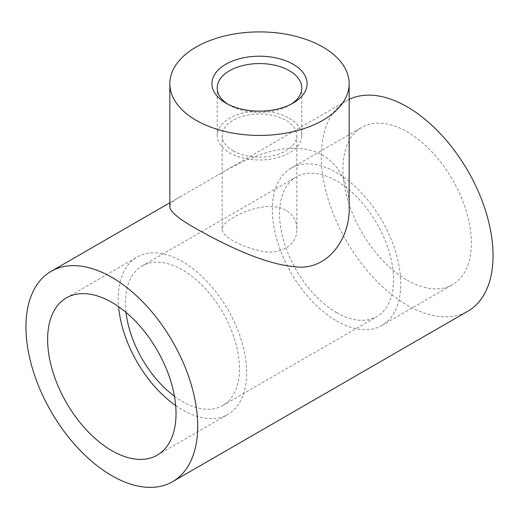 <?xml version="1.0" encoding="UTF-8"?>
<svg xmlns="http://www.w3.org/2000/svg" width="519" height="519" viewBox="0 0 519 519"><rect width="100%" height="100%" fill="white"/><g stroke="black" fill="none" stroke-linecap="round" stroke-linejoin="round"><path stroke-width="0.39" stroke-dasharray="2.6 1.95" d="M285.924 210.201C264.385 197.668 220.549 220.432 222.138 229.093C221.366 235.723 239.784 246.389 259.487 250.664C279.073 256.049 297.634 245.416 296.862 229.093C296.79 221.068 293.144 214.769 285.924 210.201M233.076 150.815A37.362 21.571 0 0 0 273.798 155.492A37.362 21.571 0 0 0 296.862 135.563A37.362 21.571 0 0 0 285.924 120.311A37.362 21.571 0 0 0 245.202 115.633A37.362 21.571 0 0 0 222.138 135.563A37.362 21.571 0 0 0 233.076 150.815M175.675 405.553A90.799 52.425 -120 0 0 182.454 409.88A90.799 52.425 -120 0 0 227.854 414.376A90.799 52.425 -120 0 0 227.854 309.525A90.799 52.425 -120 0 0 137.055 257.106A90.799 52.425 -120 0 0 118.604 306.703M174.442 396.257A80.588 46.528 -120 0 0 182.454 401.537A80.588 46.528 -120 0 0 222.748 405.527A80.588 46.528 -120 0 0 222.748 312.477A80.588 46.528 -120 0 0 142.161 265.949A80.588 46.528 -120 0 0 126.033 312.419M336.546 312.574A80.588 46.528 -120 0 0 376.839 316.564A80.588 46.528 -120 0 0 376.839 223.507A80.588 46.528 -120 0 0 296.252 176.985A80.588 46.528 -120 0 0 283.899 241.556A80.588 46.528 -120 0 0 336.546 312.574M336.546 320.911A90.799 52.425 -120 0 0 381.945 325.413A90.799 52.425 -120 0 0 381.952 220.562A90.799 52.425 -120 0 0 291.146 168.137A90.799 52.425 -120 0 0 277.23 240.9A90.799 52.425 -120 0 0 336.546 320.911M407.175 280.137A90.799 52.425 -120 0 0 452.574 284.633A90.799 52.425 -120 0 0 452.574 179.788A90.799 52.425 -120 0 0 361.775 127.363A90.799 52.425 -120 0 0 347.853 200.12A90.799 52.425 -120 0 0 407.175 280.137M349.164 99.388A121.446 70.117 -120 0 0 346.452 100.822A121.446 70.117 -120 0 0 346.452 241.056A121.446 70.117 -120 0 0 467.898 311.173M349.164 206.679C349.689 180.69 334.768 155.46 308.792 149.959C279.955 143.062 245.682 158.613 217.02 175.552L180.534 196.61C173.359 200.405 169.791 203.766 169.836 206.679M289.407 118.3A42.292 24.419 180 0 1 301.792 135.563A42.292 24.419 180 0 1 259.5 159.982A42.292 24.419 180 0 1 217.208 135.563A42.292 24.419 180 0 1 243.314 113.006A42.292 24.419 180 0 1 289.407 118.3M291.165 104.17A42.292 24.419 180 0 1 289.407 105.247A42.292 24.419 180 0 1 229.593 105.247A42.292 24.419 180 0 1 227.835 104.17M296.862 229.093L296.862 135.563M222.138 229.093L222.138 135.563M157.225 455.15L227.854 414.376M66.426 297.88L137.055 257.106M381.945 325.413L452.574 284.633M291.146 168.137L361.775 127.363M346.452 100.822L217.02 175.552M180.534 196.61L169.836 202.793M222.748 405.527L376.839 316.564M142.161 265.949L296.252 176.985M301.792 135.563L301.792 87.983M217.208 135.563L217.208 87.983M289.407 105.247L293.144 103.093M229.593 105.247L225.856 103.093"/><path stroke-width="0.78" d="M111.825 450.654A90.799 52.425 -120 0 0 157.225 455.15A90.799 52.425 -120 0 0 157.225 350.306A90.799 52.425 -120 0 0 66.426 297.88A90.799 52.425 -120 0 0 52.51 370.637A90.799 52.425 -120 0 0 111.825 450.654M118.604 306.703A90.799 52.425 -120 0 0 175.675 405.553M126.033 312.419A80.588 46.528 -120 0 0 174.442 396.257M172.548 481.69A121.446 70.117 -120 0 0 197.7 426.093A121.446 70.117 -120 0 0 144.691 303.875A121.446 70.117 -120 0 0 51.102 271.34A121.446 70.117 -120 0 0 51.102 411.573A121.446 70.117 -120 0 0 172.548 481.69L467.898 311.173A121.446 70.117 -120 0 0 493.05 255.575A121.446 70.117 -120 0 0 441.766 135.206A121.446 70.117 -120 0 0 349.164 99.388M196.098 120.272A89.664 51.77 0 0 0 293.812 131.495A89.664 51.77 0 0 0 349.164 83.669A89.664 51.77 0 0 0 259.5 31.899A89.664 51.77 0 0 0 169.836 83.669A89.664 51.77 0 0 0 196.098 120.272M169.836 83.669L169.836 206.679C169.745 211.343 178.497 218.687 196.098 228.704C222.936 243.664 261.771 263.373 293.027 266.507C326.989 272.417 350.494 238.656 349.164 206.679L349.164 83.669M293.144 64.239A47.579 27.468 180 0 1 293.144 103.093A47.579 27.468 180 0 1 225.856 103.093A47.579 27.468 180 0 1 225.856 64.239A47.579 27.468 180 0 1 293.144 64.239M227.835 104.17A42.292 24.419 180 0 1 217.208 87.983A42.292 24.419 180 0 1 243.314 65.426A42.292 24.419 180 0 1 289.407 70.72A42.292 24.419 180 0 1 301.792 87.983A42.292 24.419 180 0 1 291.165 104.17M169.836 202.793L51.102 271.34"/></g></svg>
